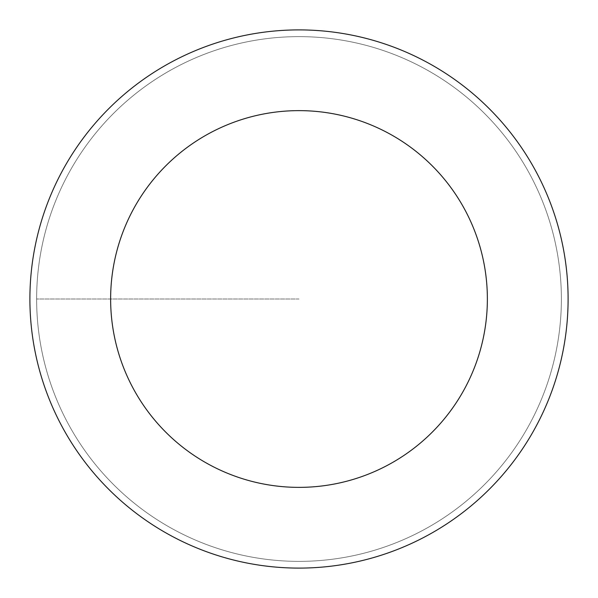 <?xml version="1.0" encoding="UTF-8"?>
<svg xmlns="http://www.w3.org/2000/svg" width="598" height="598" viewBox="0 0 598 598"><rect width="100%" height="100%" fill="white"/><g stroke="black" fill="none" stroke-linecap="round" stroke-linejoin="round"><path stroke-width="0.45" stroke-dasharray="2.99 2.24" d="M299 561.373A262.373 262.373 0 0 0 561.373 299A262.373 262.373 0 0 0 299 36.628A262.373 262.373 0 0 1 561.373 299A262.373 262.373 0 0 1 299 561.373A262.373 262.373 0 0 1 36.628 299A262.373 262.373 0 0 1 299 36.628A262.373 262.373 0 0 0 36.628 299A262.373 262.373 0 0 0 299 561.373A262.373 262.373 0 0 0 561.373 299A262.373 262.373 0 0 0 299 36.628A262.373 262.373 0 0 1 561.373 299A262.373 262.373 0 0 1 299 561.373A262.373 262.373 0 0 1 36.628 299A262.373 262.373 0 0 1 299 36.628A262.373 262.373 0 0 0 36.628 299A262.373 262.373 0 0 0 299 561.373M299 29.9A269.1 269.1 0 0 0 29.9 299A269.1 269.1 0 0 0 299 568.1A269.1 269.1 0 0 0 568.1 299A269.1 269.1 0 0 0 299 29.9M299 299L36.628 299L299 299"/><path stroke-width="0.9" d="M299 29.9A269.1 269.1 0 0 1 568.1 299A269.1 269.1 0 0 1 299 568.1A269.1 269.1 0 0 1 29.9 299A269.1 269.1 0 0 1 299 29.9M299 487.37A188.37 188.37 0 0 1 110.63 299A188.37 188.37 0 0 1 299 110.63A188.37 188.37 0 0 1 487.37 299A188.37 188.37 0 0 1 299 487.37"/></g></svg>
